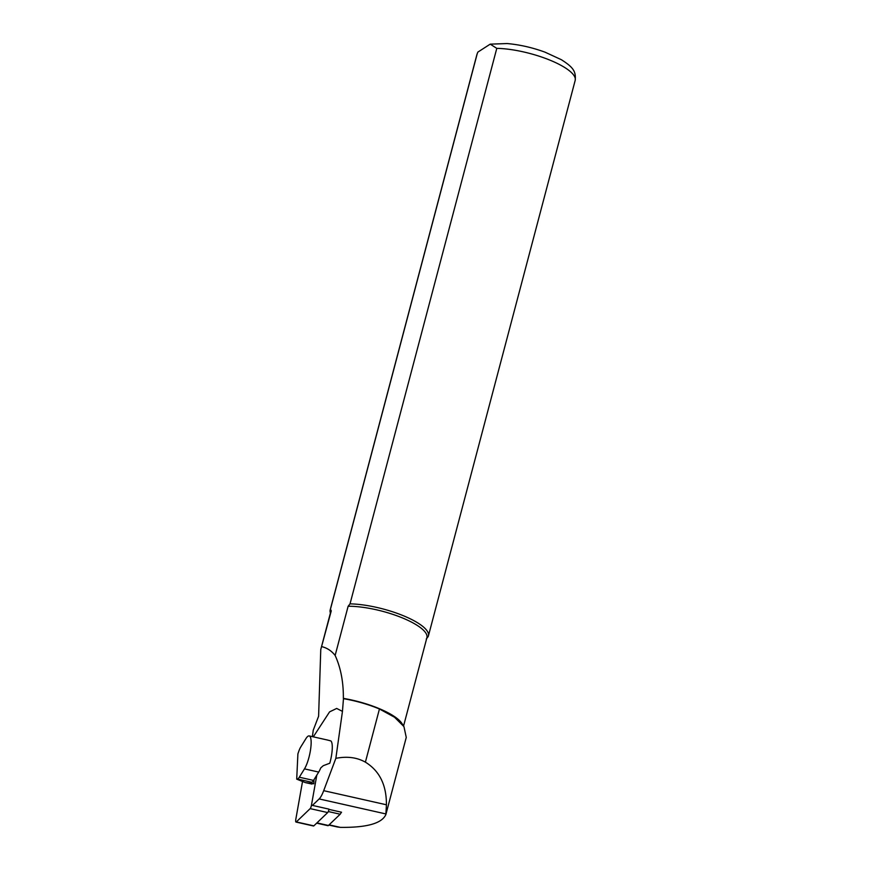 <?xml version="1.0" encoding="UTF-8"?>
<svg xmlns="http://www.w3.org/2000/svg" width="871" height="871" viewBox="0 0 871 871"><rect width="100%" height="100%" fill="white"/><g stroke="black" fill="none" stroke-linecap="round" stroke-linejoin="round"><path stroke-width="1.31" d="M316.674 823.149L327.964 825.686A4.878 1.209 -77.3 0 0 328.443 825.479L340.169 814.222A4.878 1.209 -77.3 0 0 341.084 812.676L341.552 812.229L328.933 809.388M327.496 740.034L330.849 740.927A18.291 4.518 102.7 0 1 332.243 748.973A18.291 4.518 102.7 0 1 329.793 763.214L323.261 765.696L320.757 767.895A18.291 4.518 102.7 0 1 318.699 772.076L313.527 780.416A12.194 3.005 102.7 0 1 311.611 782.245L297.403 779.044A12.194 3.005 -77.3 0 0 299.308 777.215L304.48 768.875A18.291 4.518 -77.3 0 0 311.11 744.215A18.291 4.518 -77.3 0 0 309.205 735.919A18.291 4.518 -77.3 0 0 305.906 738.652L300.735 747.002A12.194 3.005 -77.3 0 0 298.699 751.531L297.904 753.829L296.706 779.153L297.403 779.044M312.417 805.403L319.156 798.936A20.327 5.019 -77.3 0 0 323.696 790.672L335.847 758.347L342.455 711.389L336.685 708.439L329.576 711.879L313.299 736.844M337.219 826.938L340.278 827.363C366.735 827.7 381.934 823.422 385.875 814.537L386.419 804.782C386.55 785.076 379.538 770.868 365.395 762.158C356.947 757.4 347.104 756.137 335.847 758.347M320.768 649.537L330.621 612.226A49.789 14.165 14.8 0 1 331.263 610.865L320.768 649.537L318.601 716.245L313.244 730.192L312.395 736.637M330.37 613.184L330.142 612.008A50.801 14.459 14.8 0 1 330.174 609.95A50.801 14.459 14.8 0 1 330.447 609.221L477.221 53.708L477.841 52.108L490.21 44.149L496.786 48.362L350.022 603.864A50.801 14.459 14.8 0 1 403.11 615.623A50.801 14.459 14.8 0 1 428.412 635.906A50.801 14.459 14.8 0 1 428.151 636.636L426.257 639.031M331.263 610.865L330.447 609.221M350.022 603.864L348.128 606.26A49.789 14.165 14.8 0 1 401.019 617.354A49.789 14.165 14.8 0 1 426.899 637.67L403.567 726M348.128 606.26L335.139 655.438C340.779 667.828 343.512 682.145 343.359 698.39A49.789 14.165 14.8 0 1 401.912 723.442L403.937 726.577L406.256 737.421L385.875 814.537M343.359 698.39L343.468 698.673A50.191 14.284 14.8 0 1 379.44 708.994L394.563 717.258L403.926 726.588M321.813 646.663C327.028 647.893 331.47 650.811 335.139 655.438M342.455 711.389L343.468 698.673M313.974 779.687L313.778 783.791L310.109 782.528L311.611 782.245M305.427 782.604L313.778 783.791M311.949 784.063L305.329 782.594M305.22 782.55L296.706 779.153M328.748 810.182A4.878 1.209 -77.3 0 0 329.064 809.42M302.531 781.483L295.813 819.295A3.255 0.806 -77.3 0 0 295.998 822.061L313.516 826.002A3.255 0.806 -77.3 0 0 313.843 825.86L327.692 812.567A3.255 0.806 -77.3 0 0 328.988 809.126L311.459 805.185L316.804 775.125M295.998 822.061A3.255 0.806 -77.3 0 0 296.314 821.919L310.163 808.626A3.255 0.806 -77.3 0 0 311.459 805.185M329.096 824.848L340.278 827.363M319.156 798.936L386.005 813.971M323.696 790.672L386.419 804.782M330.174 609.95L476.949 54.438A50.801 14.459 14.8 0 1 477.221 53.708M496.786 48.362A50.801 14.459 14.8 0 1 549.884 60.121A50.801 14.459 14.8 0 1 575.187 80.393C576.047 71.531 573.553 67.481 561.327 59.685L544.996 52.151C532.17 47.491 519.541 44.628 507.096 43.55L490.221 44.149M365.395 762.158L379.44 708.994M318.699 772.076L304.48 768.875M299.308 777.215L313.527 780.416M310.98 782.343L310.958 782.92M328.291 811.543L340.169 814.222M316.935 822.888L328.443 825.479M296.314 821.919L313.843 825.86M310.163 808.626L327.692 812.567M337.513 827.004L328.879 825.066M476.949 54.438L477.841 52.108M428.412 635.906L575.187 80.393M327.387 740.012L309.205 735.919"/></g></svg>
